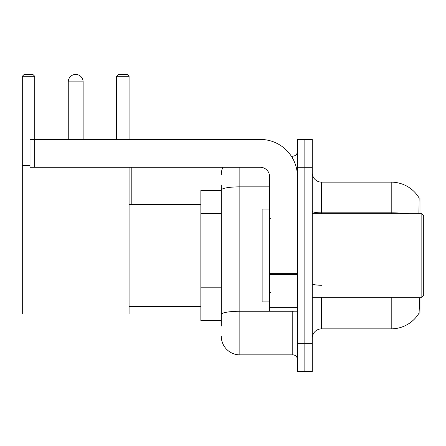 <?xml version="1.0" encoding="UTF-8"?>
<svg xmlns="http://www.w3.org/2000/svg" width="446" height="446" viewBox="0 0 446 446"><rect width="100%" height="100%" fill="white"/><g stroke="black" fill="none" stroke-linecap="round" stroke-linejoin="round"><path stroke-width="0.67" d="M419.987 213.712L419.987 197.929L419.14 198.046A32.497 32.497 0 0 0 391.203 182.146A32.497 32.497 0 0 1 419.073 197.929A32.497 32.497 0 0 0 391.203 182.146L321.56 182.146A9.288 9.288 0 0 1 312.278 172.858A9.288 9.288 0 0 0 321.56 182.146L321.56 213.712M419.987 297.281L419.987 313.064L419.073 313.064L419.714 298.396M221.283 207.947L221.283 184.928L221.283 190.503L200.856 190.503L200.856 320.496L221.283 320.496M312.278 338.135A9.288 9.288 0 0 1 321.56 328.853L391.203 328.853L391.203 297.281M419.234 312.791A32.497 32.497 0 0 1 391.203 328.853M304.847 343.71L304.847 371.563L312.278 371.563L312.278 343.71L304.847 343.71L304.847 371.563L297.421 371.563L297.421 343.71L304.847 343.71L304.847 167.289L304.847 343.71M297.421 343.71L297.421 139.431L304.847 139.431L304.847 167.289L304.847 139.431L312.278 139.431L312.278 343.71M418.917 213.712L419.14 198.046A32.497 32.497 0 0 0 391.203 182.146L391.203 212.837L321.56 212.837A9.288 1.611 0 0 1 312.278 211.226M221.283 326.065L221.283 184.928M239.853 167.289L239.853 354.849L292.777 354.849L292.777 311.208M291.299 156.145L292.777 156.145A4.644 4.644 0 0 0 297.421 151.506M221.283 317.708L221.283 293.373M297.421 359.493A4.644 4.644 0 0 0 292.777 354.849M221.283 174.715A18.57 18.57 0 0 1 222.833 167.289M239.853 354.849A18.57 18.57 0 0 1 221.283 336.278M68.26 81.863A7.426 7.426 0 0 1 75.692 74.437A7.426 7.426 0 0 1 83.118 81.863L68.26 81.863L68.26 139.431M83.118 139.431L83.118 81.863M129.078 167.289L129.078 313.995L22.3 313.995L22.3 76.294L24.156 74.437L32.887 74.437L34.743 76.294L22.3 76.294M34.743 139.431L34.743 76.294M22.3 165.433L30.005 165.433M129.078 76.294L116.64 76.294L118.497 74.437L127.221 74.437L129.078 76.294L129.078 139.431M116.64 76.294L116.64 139.431M131.213 204.43L131.213 167.289M297.421 311.208L269.568 311.208L269.568 273.66L297.421 273.66M297.421 176.571A37.141 37.141 0 0 0 260.28 139.431L34.649 139.431L34.649 167.289L260.28 167.289A9.288 9.288 0 0 1 269.568 176.571L269.568 273.66M34.649 167.289L30.005 167.289L30.005 139.431L34.649 139.431M421.844 213.712L423.7 215.574L423.7 295.425L421.844 297.281L421.844 213.712L312.278 213.712M269.568 209.074L262.137 209.074L262.137 301.925L269.568 301.925M221.283 213.523L200.856 213.523M221.283 287.804L200.856 287.804M321.56 297.281L321.56 328.853M408.614 213.712A32.497 5.642 180 0 0 391.203 212.837L391.203 213.712M312.278 167.289L297.421 167.289M321.56 285.262A9.288 1.611 0 0 1 312.278 283.65M294.393 311.208A4.644 0.808 0 0 1 292.777 311.258L239.853 311.258A18.57 3.222 180 0 0 221.283 314.486M221.283 190.063A18.57 3.222 180 0 1 239.853 186.841L269.568 186.841M292.777 158.592L292.777 156.145M297.421 274.468L269.568 274.468M269.568 307.372L297.421 307.372M129.078 306.569L200.856 306.569M129.078 204.43L200.856 204.43M312.278 297.281L421.844 297.281M270.493 218.356L269.568 217.431M270.493 292.637L269.568 293.568"/></g></svg>
